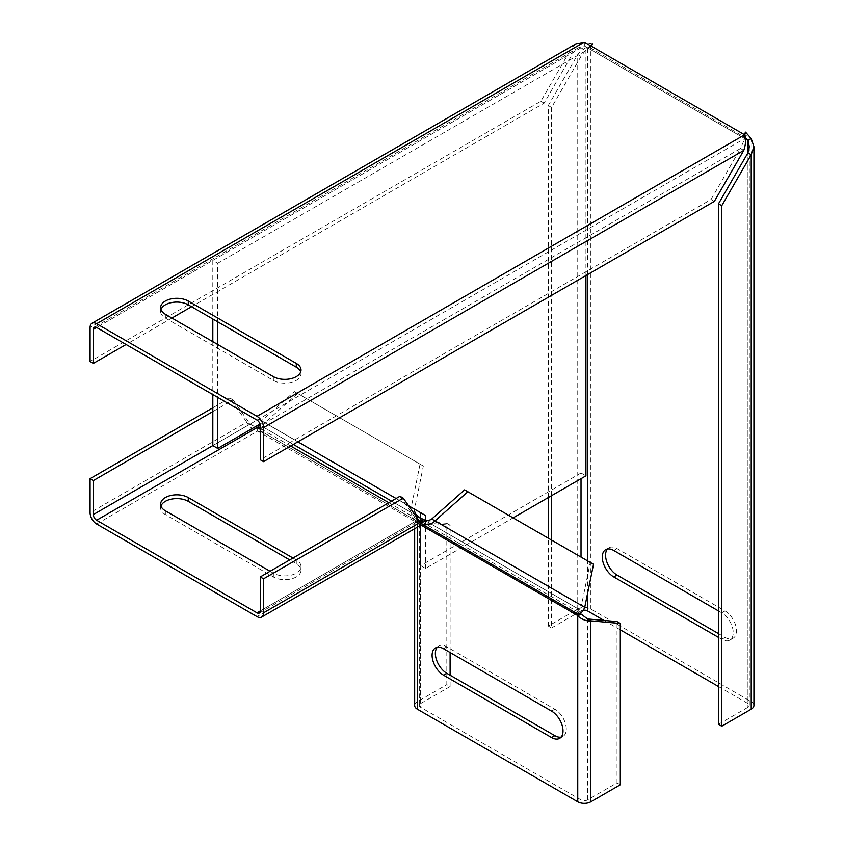 <?xml version="1.0" encoding="UTF-8"?>
<svg xmlns="http://www.w3.org/2000/svg" width="844" height="844" viewBox="0 0 844 844"><rect width="100%" height="100%" fill="white"/><g stroke="black" fill="none" stroke-linecap="round" stroke-linejoin="round"><path stroke-width="0.63" stroke-dasharray="4.22 3.17" d="M420.639 517.942L420.639 565.596L581.02 473.009L581.02 47.834L585.926 50.672L217.72 263.254L217.72 321.817M581.02 47.834L212.815 260.416L217.72 263.254M585.926 275.534L585.926 50.672M581.02 473.009L585.926 475.837M420.639 565.596L425.555 568.434L513.11 517.878M425.555 520.284L425.555 568.434M212.815 411.587L233.06 399.898L229.779 398.009L246.786 422.2L250.067 424.099L212.815 445.6L258.633 419.151L297.9 441.823M396.089 498.509L408.549 505.704M258.633 419.151L420.639 512.688M259.984 424.036L263.539 421.979M217.72 344.5L217.72 397.408M212.815 260.416L212.815 318.99M212.815 341.662L212.815 394.57M548.294 497.57L548.294 105.553L577.75 54.533L581.02 56.421L586.569 48.931L592.667 43.867L584.354 42.2L584.354 45.977L578.224 47.876L573.582 52.128L544.127 103.147L191.546 306.71M587.561 274.585L587.561 47.908L590.895 45.977L751.149 138.5M718.487 633.612L725.028 637.399A16.205 9.358 -120 0 0 733.13 638.201A16.205 9.358 -120 0 0 735.609 625.214A16.205 9.358 -120 0 0 725.028 610.94L617.017 548.579A16.205 9.358 -120 0 0 608.925 547.777A16.205 9.358 -120 0 0 607.448 549.011M551.565 540.076L551.565 627.947L548.294 626.058L577.75 609.051A9.252 5.349 0 0 1 590.842 609.051L751.213 701.649L751.213 138.606M603.977 620.424L620.298 629.835M718.487 686.531L747.942 703.537L747.942 152.796L747.942 707.314A4.631 2.669 0 0 0 749.293 705.426A4.631 2.669 0 0 0 747.942 703.537M718.487 637.399L721.757 639.288A16.205 9.358 -120 0 0 729.86 640.09A16.205 9.358 -120 0 0 732.339 627.103A16.205 9.358 -120 0 0 721.757 612.828L718.487 610.94M753.924 705.426A9.252 5.349 0 0 0 751.213 701.649M747.942 707.314L718.487 724.321M577.75 609.051L577.75 54.533C582.107 49.627 586.474 46.779 590.842 46.019L590.842 609.051M583.426 610.201A4.631 2.669 0 0 0 581.02 610.94L581.02 557.082M551.565 495.681L551.565 107.441L581.02 56.421L581.02 478.675M548.294 105.553L551.565 107.441M548.294 626.058L548.294 538.187M551.565 627.947L581.02 610.94M714.319 201.41L711.038 199.522L260.279 459.769M584.227 42.2L584.227 45.977L96.627 327.493L573.582 52.128L570.301 50.239L540.846 101.259L90.086 361.506M540.846 101.259L544.127 103.147M171.902 318.051L126.083 344.5M743.775 150.39L740.504 148.502L744.208 139.946L744.608 134.787M711.038 199.522L740.504 148.502L260.279 425.756M575.914 43.867L570.301 50.239L90.086 327.493M300.686 371.898A16.205 9.358 180 0 1 301.023 373.786A16.205 9.358 180 0 1 291.022 382.427A16.205 9.358 180 0 1 273.372 380.401L165.361 318.051A16.205 9.358 180 0 1 160.613 311.436A16.205 9.358 180 0 1 160.951 309.548M256.998 420.09L744.608 138.574L743.226 136.137L744.186 134.481M744.608 134.724L744.608 138.5L584.354 45.977L590.357 47.876L591.317 46.22M745.4 138.965L587.624 47.865L590.357 47.876L745.21 137.519M420.312 522.478L420.048 522.942L260.458 430.799L262.769 426.79L264.172 428.414L260.279 427.613M420.776 524.926L417.928 523.28L420.871 523.829L416.968 521.159L419.278 517.15L418.497 516.707L416.187 520.716L420.607 523.269L260.785 430.989L263.096 426.98L293.353 444.45L263.096 426.98M576.23 613.113L578.879 609.294L423.15 519.387L578.879 609.294L576.23 613.113M414.52 509.154L264.826 422.633C262.611 424.595 261.925 425.988 262.769 426.79L418.339 516.612M258.675 427.454L260.458 430.799L416.187 520.716C411.482 517.361 409.836 512.846 411.26 507.181L414.531 509.069L423.329 466.046L294.408 391.605L423.329 466.046M297.679 393.494L264.826 422.633L261.556 420.745L259.171 424.5M420.059 464.158L411.26 507.181L261.556 420.745L294.408 391.605M584.723 607.332L581.453 605.433C580.851 608.334 579.997 609.621 578.879 609.294M593.522 564.309L464.601 489.868M431.748 519.007L581.453 605.433L590.251 562.42M421.124 523.565L423.899 520.632L419.278 517.15L578.541 609.104L576.769 608.893L573.994 611.826M576.769 608.893L580.461 613.345L421.198 521.392L423.899 520.632M620.298 784.793L617.017 782.905L587.561 799.912A4.631 2.669 180 0 1 581.02 799.912L420.639 707.314A4.631 2.669 180 0 1 419.289 705.426A4.631 2.669 180 0 1 420.639 703.537L420.639 522.584L417.369 520.695L414.657 522.014L417.369 523.333L419.964 521.687L419.289 522.014L419.964 522.341L418.497 522.014L419.964 521.687M420.639 703.537L450.105 686.531L446.824 684.642L446.824 523.322L450.105 525.211L450.105 652.517M450.105 686.531L450.105 675.189M414.657 705.426A9.252 5.349 180 0 1 417.369 701.649L446.824 684.642M617.017 782.905L617.017 621.585M419.964 522.341L450.105 525.211M417.369 701.649L417.369 520.695L446.824 523.322M417.369 527.152L417.369 523.333L420.639 521.444L420.639 707.314M437.255 647.285A16.205 9.358 60 0 1 438.722 646.05A16.205 9.358 60 0 1 446.824 646.852L554.835 709.203A16.205 9.358 60 0 1 565.417 723.487A16.205 9.358 60 0 1 562.937 736.464A16.205 9.358 60 0 1 561.133 737.118M417.558 518.522L417.738 523.174L415.797 520.885L417.041 516.676M415.797 520.885L420.048 522.942M260.785 430.989L262.917 432.624L264.172 428.414M262.917 432.624L258.475 431.221L258.475 427.444M414.763 514.545L391.542 501.136L414.763 514.545M229.779 398.009L212.815 407.81M399.972 496.272L416.978 520.463L420.259 522.352M233.06 399.898L250.067 424.099L255.099 426.853M416.978 520.463L418.149 521.36L417.97 519.893L260.268 610.94L416.978 520.463M420.47 525.369L417.97 523.681L417.738 519.387L388.831 502.707M257.599 427.307L257.599 431.084C252.198 429.163 248.6 426.199 246.786 422.2L90.076 512.688M270.091 571.261L273.361 573.15A16.205 9.358 -0 0 0 291.022 575.175A16.205 9.358 -0 0 0 301.013 566.535A16.205 9.358 -0 0 0 296.276 559.92L292.995 558.032M96.627 524.018L257.599 431.084L417.738 523.174L417.97 523.681L256.998 616.616M160.94 506.073A16.205 9.358 -0 0 0 160.613 507.961A16.205 9.358 -0 0 0 165.35 514.576L273.361 576.927A16.205 9.358 -0 0 0 291.022 578.963A16.205 9.358 -0 0 0 301.013 570.312A16.205 9.358 -0 0 0 296.276 563.708L289.724 559.92M587.561 593.438L587.561 560.87M725.028 637.399L721.757 639.288M725.028 610.94L721.757 612.828M617.017 548.579L613.746 550.478M165.361 314.263L165.361 318.051M273.372 376.624L273.372 380.401M416.187 520.716L260.458 430.799M420.607 523.269L416.968 521.159M578.541 609.104L419.278 517.15M418.497 516.707L262.769 426.79M587.561 799.912L587.561 618.958M581.02 799.912L581.02 614.031M290.642 446.012L260.279 428.478M551.565 711.102L554.835 709.203M443.554 648.741L446.824 646.852M296.276 563.708L296.276 559.92M273.361 576.927L273.361 573.15M165.35 514.576L165.35 510.789M733.13 638.201L729.86 640.09M608.925 547.777L605.644 549.666M749.293 146.645L749.293 705.426M586.569 48.931L588.985 47.085M744.208 139.946L744.608 136.928M578.224 47.876L94.317 327.261M160.613 307.649L160.613 311.436M301.023 370.01L301.023 373.786M744.608 136.855L744.714 135.188M590.737 45.882L589.049 47.042M414.657 528.713L414.657 522.014M419.289 705.426L419.289 522.014M417.537 520.927L418.55 522.046L418.096 520.611M259.308 613.06L418.149 521.36M559.667 738.352L562.937 736.464M435.451 647.939L438.722 646.05M301.013 570.312L301.013 566.535M160.613 507.961L160.613 504.184"/><path stroke-width="1.27" d="M513.11 517.878L585.926 475.837L585.926 275.534M420.639 517.942L420.639 512.688L425.555 515.526L425.555 520.284M297.9 441.823L396.089 498.509M408.549 505.704L425.555 515.526M212.815 394.57L212.815 445.6L217.72 448.438L259.984 424.036M217.72 321.817L217.72 344.5M217.72 397.408L217.72 448.438M212.815 318.99L212.815 341.662M744.186 134.481L745.547 132.128L751.213 138.606L747.942 140.494L749.293 146.645L747.942 152.796L751.213 154.684L721.757 205.704L718.487 203.815L718.487 724.321L721.757 726.209L721.757 205.704M751.149 138.5L747.879 140.389L747.942 152.796L718.487 203.815M607.448 549.011A16.205 9.358 -120 0 0 606.941 562.262A16.205 9.358 -120 0 0 617.017 575.038L718.487 633.612M583.426 610.201A4.631 2.669 0 0 1 587.561 610.94L603.977 620.424M620.298 629.835L718.487 686.531M718.487 610.94L613.746 550.478A16.205 9.358 -120 0 0 605.644 549.666A16.205 9.358 -120 0 0 603.165 562.653A16.205 9.358 -120 0 0 613.746 576.927L718.487 637.399M751.213 138.606L753.924 146.645L751.213 154.684L751.213 709.203A9.252 5.349 0 0 0 753.924 705.426L753.924 146.645M751.213 709.203L721.757 726.209M551.565 540.076L551.565 495.681M548.294 538.187L548.294 497.57M126.083 344.5L93.357 363.395L90.086 361.506L90.086 327.493A9.252 5.349 60 0 1 91.996 323.252L575.914 43.867L584.354 42.2L744.608 134.787C746.117 138.954 745.843 144.155 743.775 150.39L714.319 201.41L263.55 461.657L260.279 459.769L260.279 425.756A4.631 2.669 60 0 0 256.998 420.09L96.627 327.493L93.357 329.382A4.631 2.669 60 0 1 94.317 327.261A4.631 2.669 60 0 1 96.627 327.493M91.996 323.252A9.252 5.349 60 0 1 96.627 323.716L256.998 416.303A9.252 5.349 60 0 1 263.55 427.644L263.55 461.657M191.546 306.71L171.902 318.051M93.357 363.395L93.357 329.382M165.361 314.263A16.205 9.358 180 0 1 160.613 307.649A16.205 9.358 180 0 1 170.615 299.008A16.205 9.358 180 0 1 188.275 301.044L296.276 363.395A16.205 9.358 180 0 1 301.023 370.01A16.205 9.358 180 0 1 291.022 378.65A16.205 9.358 180 0 1 273.372 376.624L165.361 314.263M160.951 309.548A16.205 9.358 180 0 1 172.165 302.468A16.205 9.358 180 0 1 188.275 304.821L296.276 367.172A16.205 9.358 180 0 1 300.686 371.898M591.317 46.22L592.667 43.867L590.737 45.882M744.608 134.724L745.547 132.128L744.714 135.188M745.21 137.519L747.879 140.389L745.4 138.965M423.15 519.387C426.273 520.875 429.142 520.748 431.748 519.007L464.601 489.868L593.522 564.309L584.723 607.332C582.529 612.554 579.807 614.548 576.558 613.303L420.829 523.396L423.15 519.387L422.359 518.933L420.048 522.942M576.558 613.303L420.607 523.259L576.23 613.113L573.741 612.09L577.191 615.234L420.776 524.926M418.497 516.707C415.649 514.734 414.32 512.192 414.531 509.069M259.171 424.5L258.675 427.454M420.829 523.396C426.083 525.791 430.82 524.957 435.019 520.896L431.748 519.007M467.871 491.757L435.019 520.896L584.723 607.332M580.345 613.177L577.191 615.234L577.75 615.92C582.107 619.633 586.474 621.279 590.842 620.846L587.561 618.958L617.017 621.585L620.298 623.473L590.842 620.846L590.842 801.8A9.252 5.349 180 0 1 577.75 801.8L417.369 709.213A9.252 5.349 180 0 1 414.657 705.426L414.657 528.713M450.105 675.189L450.105 652.517M590.842 801.8L620.298 784.793L620.298 623.473M577.75 801.8L577.75 615.92L581.02 614.031L587.561 618.958M561.133 737.118A16.205 9.358 60 0 1 554.835 735.662L446.824 673.301A16.205 9.358 60 0 1 436.738 660.535A16.205 9.358 60 0 1 437.255 647.285M581.02 614.031L580.461 613.345M443.554 648.741L551.565 711.102A16.205 9.358 60 0 1 562.146 725.376A16.205 9.358 60 0 1 559.667 738.352A16.205 9.358 60 0 1 551.565 737.55L443.554 675.189A16.205 9.358 60 0 1 432.972 660.915A16.205 9.358 60 0 1 435.451 647.939A16.205 9.358 60 0 1 443.554 648.741M417.738 519.387L417.041 516.676L422.359 518.933L414.763 514.545L422.359 518.933M260.279 427.613L255.099 426.853M391.542 501.136L293.353 444.45L391.542 501.136M212.815 407.81L90.076 478.664L90.076 512.688A9.252 5.349 -120 0 0 96.627 524.018L256.998 616.616A9.252 5.349 -120 0 0 261.629 617.069L420.47 525.369L420.259 522.352L403.253 498.16L399.972 496.272L260.268 576.927L260.268 610.94L256.998 612.828A4.631 2.669 -120 0 0 259.308 613.06A4.631 2.669 -120 0 0 260.268 610.94M403.253 498.16L263.539 578.815L260.268 576.927M263.539 578.815L263.539 612.828A9.252 5.349 -120 0 1 261.629 617.069M212.815 411.587L93.346 480.563L90.076 478.664M212.815 445.6L93.346 514.576L93.346 480.563M93.346 514.576A4.631 2.669 -120 0 0 96.627 520.242L256.998 612.828M292.995 558.032L188.265 497.57A16.205 9.358 -0 0 0 170.615 495.533A16.205 9.358 -0 0 0 160.613 504.184A16.205 9.358 -0 0 0 165.35 510.789L270.091 571.261M289.724 559.92L188.265 501.347A16.205 9.358 -0 0 0 172.165 498.994A16.205 9.358 -0 0 0 160.94 506.073M587.561 610.94L587.561 593.438M587.561 560.87L587.561 274.585M617.017 575.038L613.746 576.927M581.02 557.082L581.02 478.675M743.775 150.39L263.55 427.644M188.275 301.044L188.275 304.821M296.276 363.395L296.276 367.172M744.608 134.787L256.998 416.303M584.227 42.2L96.627 323.716M576.23 613.113L420.607 523.269M417.369 709.213L417.369 527.152M388.831 502.707L290.642 446.012M260.279 428.478L258.475 427.444M420.259 522.352L263.539 612.828M257.599 427.307L96.627 520.242M551.565 737.55L554.835 735.662M443.554 675.189L446.824 673.301M188.265 501.347L188.265 497.57"/></g></svg>
